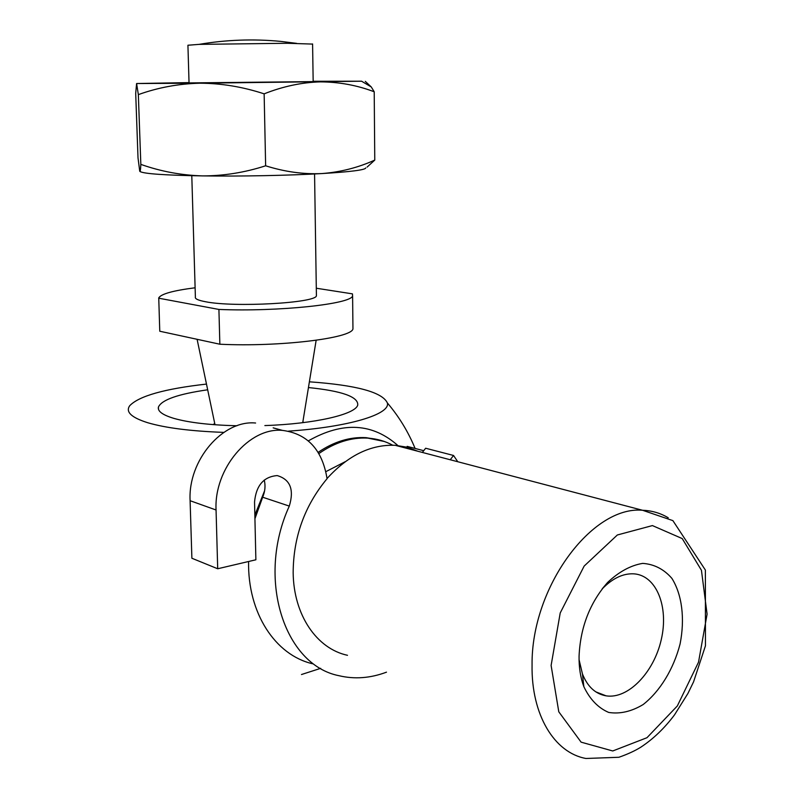 <?xml version="1.0" encoding="UTF-8"?>
<svg xmlns="http://www.w3.org/2000/svg" width="799" height="799" viewBox="0 0 799 799"><rect width="100%" height="100%" fill="white"/><g stroke="black" fill="none" stroke-linecap="round" stroke-linejoin="round"><path stroke-width="1.2" d="M407.22 448.459L407.16 446.371L423.73 450.696M392.728 445.213C385.058 441.088 376.788 438.731 367.91 438.132C351.37 437.193 335.021 442.336 318.861 453.582M345.168 461.722L325.862 471.65M417.937 451.275L406.951 447.18L395.235 445.313C370.846 444.324 348.114 455.39 327.041 478.531M273.158 427.845L282.397 430.381C307.445 433.637 322.337 449.737 327.061 478.701C304.629 505.687 293.333 537.048 293.163 572.763C293.632 615.13 316.803 648.768 347.495 655.3M579.065 656.249C578.905 667.604 580.513 677.762 583.859 686.701C589.922 699.355 598.201 707.934 608.708 712.438C619.954 714.196 631.44 711.569 643.145 704.548C660.114 691.235 673.567 669.063 680.079 644.004C685.033 618.776 682.116 594.766 671.919 578.406C663.919 569.178 654.171 564.174 642.696 563.385C630.721 565.372 619.035 571.704 607.649 582.411C589.882 602.726 580.354 627.335 579.065 656.249M207.68 389.792C178.107 394.047 161.688 399.8 158.422 407.061C157.453 411.235 162.646 415.021 173.982 418.416C188.924 422.631 209.897 425.078 236.923 425.767M264.868 425.567C314.816 423.949 355.795 414.311 357.752 404.973C358.302 396.763 341.872 390.961 308.454 387.555M206.482 384.079C164.674 388.783 139.096 395.984 129.758 405.672C125.313 411.855 131.286 417.527 147.675 422.711C165.503 427.954 190.881 431.18 223.8 432.389M288.509 431.14C349.153 427.016 390.511 414.202 387.385 402.976C382.441 392.189 356.434 385.138 309.383 381.812M195.116 287.78C173.223 290.566 161.098 293.932 158.741 297.887L159.77 331.235L219.855 344.219C279.47 347.136 351.86 338.237 352.958 328.868L352.928 326.861M191.79 175.71L195.385 296.978C194.736 298.756 198.082 300.334 205.403 301.712C234.137 307.645 316.424 303.011 316.414 295.72L316.404 294.651M219.855 344.219L218.916 309.443L158.651 298.187M218.916 309.443C278.771 311.91 351.49 304.039 352.599 295.86L352.439 293.862L316.304 288.229M139.975 171.505C143.81 173.782 164.684 175.251 202.586 175.9C240.359 176.459 288.938 175.49 321.777 173.573C350.761 171.815 365.423 169.927 365.762 167.9M189.033 82.607L136.599 83.525L199.96 83.206C221.443 83.306 242.836 86.851 264.139 93.843L265.638 165.793C244.784 172.534 223.76 175.91 202.586 175.9C181.353 175.281 160.769 171.435 140.834 164.384C140.574 169.947 140.205 172.224 139.735 171.206L138.007 157.803L135.7 93.333L136.599 83.525L138.347 94.622L140.834 164.384M264.139 93.843C283.026 86.362 301.802 82.377 320.469 81.878C339.345 81.997 357.253 85.303 374.212 91.785L374.771 160.09L367.101 167.101M374.212 91.785L371.275 86.961L365.293 81.368M265.638 165.793C284.634 171.805 303.34 174.402 321.777 173.573C340.414 172.145 358.072 167.65 374.771 160.09M312.589 43.935L313.168 81.618L189.043 82.916L187.925 45.233L199.071 44.374L287.35 43.276L312.599 44.085M138.347 94.622C158.022 87.55 178.557 83.745 199.96 83.206L361.577 81.208L313.158 81.278M579.055 659.624L582.451 673.947C587.525 686.661 595.405 693.961 606.091 695.839C628.144 699.395 653.981 672.359 661.282 639.53C668.953 606.741 656.438 575.35 633.917 573.842C623.1 573.263 612.503 578.306 602.126 588.973M386.486 672.169C370.376 678.221 354.546 679.4 339.006 675.704C284.094 665.038 256.149 578.296 289.298 506.097C294.292 489.597 290.267 479.42 277.203 475.585C263.7 476.673 256.139 485.462 254.541 501.952L255.88 559.789L217.698 568.758L191.89 558.251L190.102 500.713C187.845 460.234 222.831 419.755 255.6 423.021M289.298 506.097L262.661 497.218C265.108 491.425 265.638 485.702 264.249 480.049M282.397 430.381C249.358 427.155 213.892 468.643 216.06 509.992L217.698 568.758M457.767 461.732L453.542 455.47L425.637 448.239L422.371 452.434M453.542 455.47L450.246 459.755M262.661 497.218L254.931 518.711M248.589 561.507C247.59 613.113 275.305 655.13 312.499 663.739M398.621 446.202C373.003 422.981 342.921 421.203 308.354 440.868M264.619 490.706L254.851 515.095M378.576 439.76L366.112 437.662C349.962 436.733 333.962 441.627 318.122 452.354M532.064 664.888C531.175 714.805 554.386 752.838 585.957 758.481L618.905 757.272C627.794 754.136 635.115 750.77 640.868 747.155C653.312 738.955 664.528 728.189 674.506 714.875L687.919 693.472L693.572 681.837L705.457 645.792L705.377 570.047L672.878 520.618L642.566 510.271C592.199 505.477 531.225 587.125 532.064 664.888M668.244 517.782C660.423 513.098 651.864 510.601 642.566 510.271L395.235 445.313M551.11 665.447L558.791 711.809L581.113 742.161L612.753 750.97L646.99 737.697L677.322 705.966L698.526 662.161L707.085 614.151L701.442 570.286L682.226 538.576L652.413 525.582L617.347 534.98L584.159 566.072L560.219 612.953L551.11 665.447M216.06 509.992L190.102 500.713M384.309 441.477L367.91 438.132M214.761 423.62L212.943 424.599M303.98 422.521L302.851 421.982M302.731 422.681L316.144 340.284M215.001 424.758L197.103 339.305M314.566 173.962L316.414 295.72M296.599 43.356L280.619 41.378C253.273 38.771 226.087 39.76 199.071 44.374M137.388 83.555L136.839 83.895M361.577 81.208L371.275 86.951M158.422 407.061L158.492 409.318M301.483 674.526L320.699 668.334M415.09 448.439C408.259 431.82 399.031 416.669 387.395 402.976M352.599 295.86L352.958 328.868M606.091 695.839L595.854 691.874M582.451 673.947L583.859 686.701M602.506 588.483L607.649 582.411"/></g></svg>
